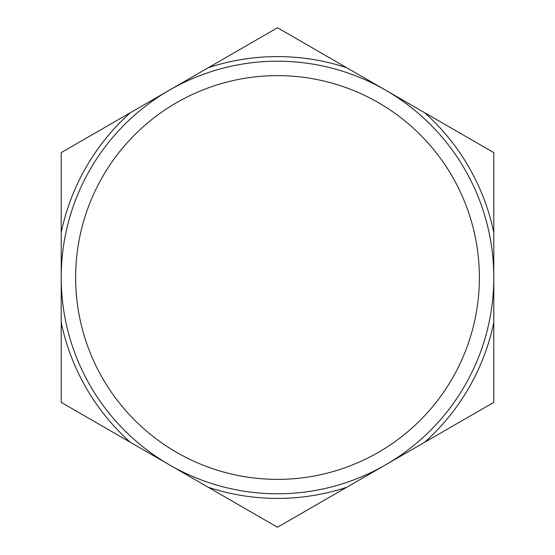 <?xml version="1.0" encoding="UTF-8"?>
<svg xmlns="http://www.w3.org/2000/svg" width="555" height="555" viewBox="0 0 555 555"><rect width="100%" height="100%" fill="white"/><g stroke="black" fill="none" stroke-linecap="round" stroke-linejoin="round"><path stroke-width="0.83" d="M277.5 479.367A201.867 201.867 0 0 0 479.367 277.5A201.867 201.867 0 0 0 277.5 75.633A201.867 201.867 0 0 0 75.633 277.5A201.867 201.867 0 0 0 277.5 479.367M277.5 493.79A216.29 216.29 0 0 0 493.79 277.5A216.29 216.29 0 0 0 277.5 61.21A216.29 216.29 0 0 0 61.21 277.5A216.29 216.29 0 0 0 277.5 493.79M346.715 487.29L424.575 442.335A220.911 220.911 0 0 0 493.79 322.448L493.79 232.552A220.911 220.911 0 0 0 424.575 112.665L346.715 67.71A220.911 220.911 0 0 0 208.285 67.71L130.425 112.665A220.911 220.911 0 0 0 61.21 232.552L61.21 322.448A220.911 220.911 0 0 0 130.425 442.335L208.285 487.29A220.911 220.911 0 0 0 346.715 487.29L277.5 527.25L208.285 487.29M424.575 442.335L493.79 402.375L493.79 322.448M61.21 322.448L61.21 402.375L130.425 442.335M130.425 112.665L61.21 152.625L61.21 232.552M346.715 67.71L277.5 27.75L208.285 67.71M493.79 232.552L493.79 152.625L424.575 112.665"/></g></svg>
